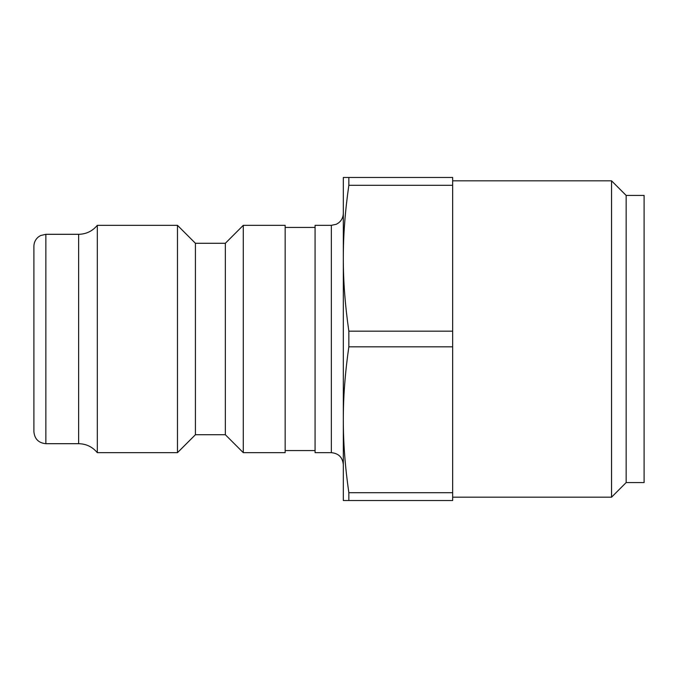 <?xml version="1.0" encoding="UTF-8"?>
<svg xmlns="http://www.w3.org/2000/svg" width="678" height="678" viewBox="0 0 678 678"><rect width="100%" height="100%" fill="white"/><g stroke="black" fill="none" stroke-linecap="round" stroke-linejoin="round"><path stroke-width="0.51" stroke-dasharray="3.39 2.54" d="M452.667 492.703L452.667 500.525L343.314 500.525L343.314 419.758C343.28 442.59 345.127 466.905 348.848 492.703L452.667 492.703L452.667 346.822L348.848 346.822C345.127 372.62 343.28 396.935 343.314 419.758L343.314 258.242C343.28 281.065 345.127 305.38 348.848 331.178L452.667 331.178L452.667 185.297L348.848 185.297C345.127 211.095 343.28 235.41 343.314 258.242L343.314 419.758M348.848 185.297L348.848 177.475L343.314 177.475L343.314 258.242M348.848 331.178L348.848 346.822M348.848 492.703L348.848 500.525M348.848 177.475L452.667 177.475L452.667 185.297M452.667 331.178L452.667 346.822M626.15 195.425L626.15 482.575M611.548 497.177L611.548 180.823M452.667 497.177L452.667 180.823L452.667 497.177M343.314 213.367L343.314 464.633M315.067 225.333L315.067 452.667M97.31 225.333L97.31 452.667M33.9 431.725L33.9 246.275M644.1 195.425L644.1 482.575M315.067 450.573L315.067 227.427L315.067 450.573M285.158 450.573L285.158 227.427L285.158 450.573M285.158 225.333L285.158 452.667M243.283 225.333L243.283 452.667M225.333 243.283L225.333 434.717M195.425 243.283L195.425 434.717M177.475 225.333L177.475 452.667M331.347 452.667L331.347 225.333M78.631 443.692L78.631 234.308M45.867 234.308L45.867 443.692"/><path stroke-width="1.02" d="M452.667 185.297L452.667 331.178L348.848 331.178C345.127 305.38 343.28 281.065 343.314 258.242C343.28 235.41 345.127 211.095 348.848 185.297L452.667 185.297L452.667 177.475L343.314 177.475L343.314 258.242L343.314 213.367C343.221 217.307 341.627 220.503 338.534 222.935L336.271 224.274L331.347 225.333L331.347 452.667C338.619 453.37 342.602 457.362 343.314 464.633L343.314 419.758C343.28 396.935 345.127 372.62 348.848 346.822L452.667 346.822L452.667 492.703L348.848 492.703C345.127 466.905 343.28 442.59 343.314 419.758L343.314 258.242M343.314 419.758L343.314 500.525L452.667 500.525L452.667 492.703M348.848 500.525L348.848 492.703M348.848 185.297L348.848 177.475M626.15 195.425L644.1 195.425L644.1 482.575L626.15 482.575L626.15 195.425L611.548 180.823L611.548 497.177L452.667 497.177M626.15 482.575L611.548 497.177M331.347 452.667L315.067 452.667L315.067 225.333L331.347 225.333M243.283 225.333L285.158 225.333L285.158 452.667L243.283 452.667L243.283 225.333L225.333 243.283L225.333 434.717L195.425 434.717L177.475 452.667L97.31 452.667L97.31 225.333C92.445 231.156 86.216 234.147 78.631 234.308L78.631 443.692L45.867 443.692C38.595 442.98 34.612 438.997 33.9 431.725L33.9 246.275C33.985 242.444 35.502 239.317 38.46 236.876L40.604 235.529L45.867 234.308L45.867 443.692M97.31 452.667C92.445 446.844 86.216 443.853 78.631 443.692M452.667 346.822L452.667 331.178M348.848 346.822L348.848 331.178M315.067 450.573L285.158 450.573M225.333 434.717L243.283 452.667M195.425 434.717L195.425 243.283L177.475 225.333L97.31 225.333M177.475 452.667L177.475 225.333M611.548 180.823L452.667 180.823M78.631 234.308L45.867 234.308M315.067 227.427L285.158 227.427M225.333 243.283L195.425 243.283"/></g></svg>
